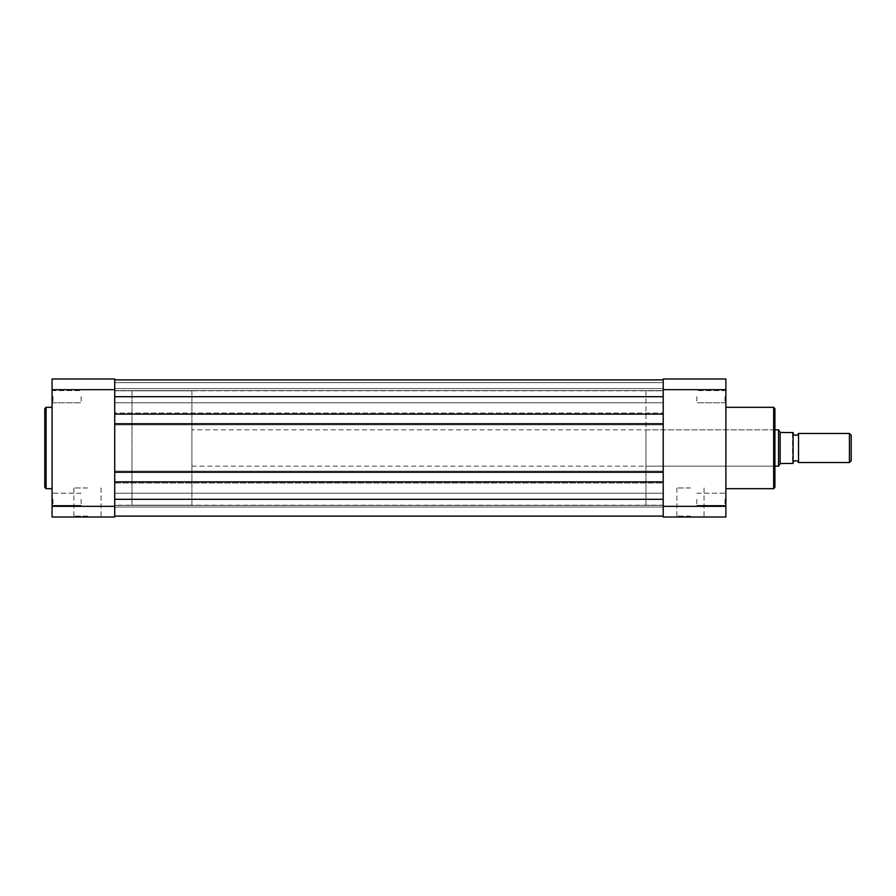 <?xml version="1.0" encoding="UTF-8"?>
<svg xmlns="http://www.w3.org/2000/svg" width="896" height="896" viewBox="0 0 896 896"><rect width="100%" height="100%" fill="white"/><g stroke="black" fill="none" stroke-linecap="round" stroke-linejoin="round"><path stroke-width="0.67" stroke-dasharray="4.48 3.36" d="M798.526 462.526L798.526 433.474M849.43 433.474L849.43 462.526M851.2 460.757L851.2 435.243M793.083 433.474L793.083 462.526M191.912 429.834L191.912 466.166L191.912 429.834L774.917 429.834M780.136 463.87L778.557 466.166L778.557 429.834L780.371 432.477L792.534 432.566L792.534 463.434L780.136 463.87L780.136 432.13M191.912 466.166L774.917 466.166M645.971 390.79L645.971 448L645.971 390.79L663.219 390.79L663.219 505.21L663.219 390.79L663.219 448L663.219 390.79L114.722 390.79L114.722 505.21L114.722 390.79L114.722 448L114.722 390.79L131.981 390.79L131.981 505.21L131.981 390.79L191.912 390.79L191.912 505.21L191.912 390.79M645.971 505.21L645.971 429.834L645.971 505.21L663.219 505.21L663.219 448L663.219 505.21L114.722 505.21L114.722 448L114.722 505.21L131.981 505.21L131.981 448L131.981 505.21L191.912 505.21M663.219 499.307L663.219 481.869L663.219 499.307L114.722 499.307L114.722 516.107L663.219 516.107L114.722 516.107L663.219 516.107L663.219 507.024L663.219 516.107L114.722 516.107L663.219 516.107L663.219 507.024L663.219 516.107M114.722 396.693L114.722 414.131L114.722 413.034L663.219 413.034L114.722 413.034L114.722 424.838L114.722 413.034L663.219 413.034L114.722 413.034L114.722 396.693L114.722 402.774L114.722 396.693L114.722 402.774L114.722 396.693L663.219 396.693L663.219 402.774L663.219 379.893L114.722 379.893L114.722 396.693L114.722 379.893L663.219 379.893L663.219 414.131L114.722 414.131L663.219 414.131L663.219 413.034L663.219 472.248L114.722 472.248L663.219 472.248L663.219 471.162L663.219 472.248L114.722 472.248L114.722 423.752L663.219 423.752L663.219 472.248M114.722 414.131L663.219 414.131L663.219 424.838L114.722 424.838L114.722 423.752L114.722 424.838L663.219 424.838L114.722 424.838L663.219 424.838L663.219 423.752L114.722 423.752L114.722 472.248L114.722 471.162L663.219 471.162L114.722 471.162L663.219 471.162L663.219 482.966L663.219 481.869L114.722 481.869L663.219 481.869L114.722 481.869L114.722 516.107L114.722 507.024L663.219 507.024L114.722 507.024L114.722 516.107L114.722 507.024L663.219 507.024L114.722 507.024L114.722 516.107M114.722 472.248L114.722 471.162L663.219 471.162L663.219 482.966L114.722 482.966L114.722 481.869L114.722 482.966L663.219 482.966L114.722 482.966L114.722 471.162L114.722 482.966L663.219 482.966L663.219 481.869M114.722 481.869L114.722 499.307M114.722 423.752L663.219 423.752M663.219 396.693L663.219 414.131M114.722 379.893L114.722 382.614L114.722 379.893L663.219 379.893L663.219 388.606L114.722 388.606L663.219 388.606L663.219 382.614L663.219 388.606L114.722 388.606L663.219 388.606L663.219 382.614L114.722 382.614L663.219 382.614L114.722 382.614L114.722 388.606L114.722 382.614L663.219 382.614L663.219 379.893L663.219 382.614L114.722 382.614L663.219 382.614L114.722 382.614L114.722 388.606L114.722 382.614L663.219 382.614L663.219 379.893L114.722 379.893L114.722 382.614L114.722 379.893L663.219 379.893M87.483 517.014L101.965 517.014L87.483 517.014M87.483 516.107L73.909 516.107L87.483 516.107M52.069 499.307L52.069 506.296L52.069 499.307M52.976 499.307L52.976 505.389L52.976 499.307M52.069 396.693L52.069 403.682L52.069 396.693M52.976 396.693L52.976 402.774L52.976 396.693M87.483 487.962L73.909 487.962L87.483 487.962M44.8 408.587L44.8 448M81.122 396.693L81.122 402.774L81.122 396.693M81.122 499.307L81.122 505.389L81.122 499.307M52.069 448L52.069 407.322L52.069 448M52.069 389.704L52.976 390.611L81.122 390.611L52.976 390.611L52.069 389.704L114.722 389.682L114.722 378.986L52.069 378.986L52.069 517.014L114.722 517.014L114.722 506.318L52.069 506.318L52.976 505.389L52.069 506.296M114.722 389.682L114.722 506.318M690.469 517.014L675.976 517.014L690.469 517.014M690.469 516.107L676.883 516.107L690.469 516.107M725.883 499.307L725.883 506.296L725.883 499.307M724.976 499.307L724.976 505.389L724.976 499.307M725.883 396.693L725.883 403.682L725.883 396.693M724.976 396.693L724.976 402.774L724.976 396.693M645.971 429.834L774.01 429.834L774.01 448L774.01 429.834L774.917 428.926L774.917 467.074L774.01 466.166L774.01 448L774.01 466.166L645.971 466.166M690.469 487.962L676.883 487.962L690.469 487.962M774.917 487.413L774.917 408.587M696.819 396.693L696.819 402.774L696.819 396.693M696.819 499.307L696.819 505.389L696.819 499.307M725.883 448L725.883 407.322L725.883 448M725.883 389.704L724.976 390.611L696.819 390.611L724.976 390.611L725.883 389.704L663.219 389.682L663.219 378.986L725.883 378.986L725.883 517.014L663.219 517.014L663.219 506.318L725.883 506.318L724.976 505.389L725.883 506.296M663.219 389.682L663.219 506.318M46.077 488.678L46.077 407.322M773.651 407.322L773.651 488.678M114.722 493.226L663.219 493.226L114.722 493.226M114.722 390.611L663.219 390.611L114.722 390.611M114.722 505.389L663.219 505.389L114.722 505.389M114.722 402.774L663.219 402.774L114.722 402.774M73.909 487.962L73.909 516.107L73.002 517.014M52.976 402.774L52.069 403.682L52.976 402.774L81.122 402.774L52.976 402.774M81.122 505.389L52.976 505.389L81.122 505.389M81.122 493.226L52.976 493.226L52.069 492.318L52.976 493.226L81.122 493.226M101.058 487.962L101.058 516.107L101.965 517.014M704.043 487.962L704.043 516.107L704.95 517.014M724.976 402.774L725.883 403.682L724.976 402.774L696.819 402.774L724.976 402.774M696.819 505.389L724.976 505.389L696.819 505.389M696.819 493.226L724.976 493.226L725.883 492.318L724.976 493.226L696.819 493.226M676.883 487.962L676.883 516.107L675.976 517.014"/><path stroke-width="1.34" d="M798.526 433.474A2.957 2.957 0 0 1 793.083 433.474L793.083 462.526A2.957 2.957 0 0 1 798.526 462.526L849.43 462.526L849.43 433.474L798.526 433.474L798.526 462.526M849.43 433.474L851.2 435.243L851.2 460.757L849.43 462.526M774.917 429.834L778.557 429.834L778.557 466.166L774.917 466.166M778.557 429.834L780.371 432.477L793.083 432.566L793.083 463.434L780.371 463.523L778.557 466.166M780.136 432.13L780.136 463.87M114.722 516.107L663.219 516.107M114.722 481.869L663.219 481.869M114.722 472.248L663.219 472.248M114.722 423.752L663.219 423.752M114.722 414.131L663.219 414.131M114.722 379.893L663.219 379.893M44.8 448L44.8 408.587L46.077 407.322L46.077 488.678L44.8 487.413L44.8 448L44.8 487.413M114.722 506.318L114.722 517.014L52.069 517.014L52.069 378.986L114.722 378.986L114.722 506.318L52.069 506.318M52.069 389.682L114.722 389.682M774.917 467.074L774.917 428.926M774.917 408.587L774.917 487.413L773.651 488.678L773.651 407.322L774.917 408.587M663.219 506.318L663.219 517.014L725.883 517.014L725.883 389.682L663.219 389.682L663.219 506.318L725.883 506.318M725.883 389.682L725.883 378.986L663.219 378.986L663.219 389.682M114.722 499.307L663.219 499.307M114.722 396.693L663.219 396.693M52.069 407.322L46.077 407.322M52.069 488.678L46.077 488.678M725.883 407.322L773.651 407.322M725.883 488.678L773.651 488.678"/></g></svg>
